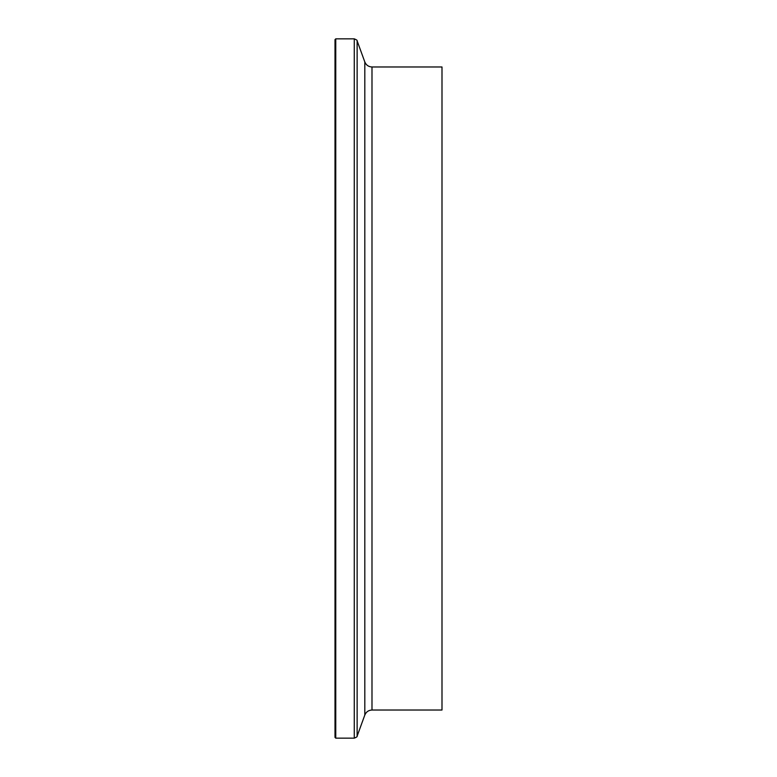 <?xml version="1.0" encoding="UTF-8"?>
<svg xmlns="http://www.w3.org/2000/svg" width="777" height="777" viewBox="0 0 777 777"><rect width="100%" height="100%" fill="white"/><g stroke="black" fill="none" stroke-linecap="round" stroke-linejoin="round"><path stroke-width="1.17" d="M335.004 388.5L335.004 39.617L335.761 38.85L335.761 738.15L335.004 737.383L335.004 388.5M371.989 66.977L371.989 710.023L441.996 710.023L441.996 66.977L371.989 66.977C368.541 66.803 366.152 65.122 364.811 61.946L357.129 40.86C357.478 40.414 356.526 39.744 354.263 38.85L335.761 38.85M371.989 710.023C368.541 710.197 366.152 711.878 364.811 715.054L357.129 736.14C357.478 736.586 356.526 737.256 354.263 738.15L354.263 38.85M357.129 736.14L357.129 40.86M364.811 715.054L364.811 61.946M354.263 738.15L335.761 738.15"/></g></svg>
